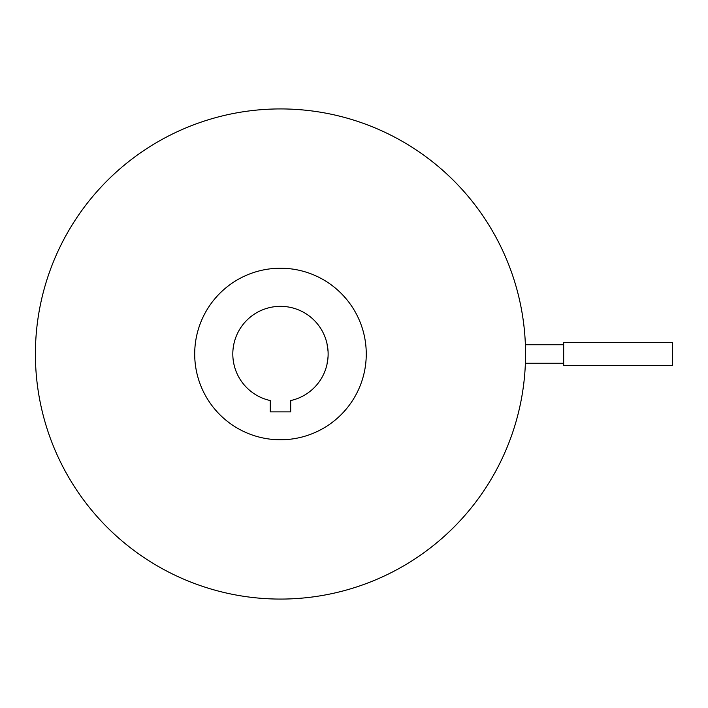 <?xml version="1.0" encoding="UTF-8"?>
<svg xmlns="http://www.w3.org/2000/svg" width="708" height="708" viewBox="0 0 708 708"><rect width="100%" height="100%" fill="white"/><g stroke="black" fill="none" stroke-linecap="round" stroke-linejoin="round"><path stroke-width="1.06" d="M672.6 354L672.6 342.424L563.674 342.424L563.674 365.576L672.6 365.576L672.6 354M525.557 354A245.074 245.074 0 0 1 280.474 599.074A245.074 245.074 0 0 1 35.4 354A245.074 245.074 0 0 1 280.474 108.926A245.074 245.074 0 0 1 525.557 354C525.363 365.939 525.363 365.939 525.557 354L525.38 344.743L563.674 344.743M194.7 354A85.774 85.774 0 0 1 280.474 268.226A85.774 85.774 0 0 1 366.257 354A85.774 85.774 0 0 1 280.474 439.774A85.774 85.774 0 0 1 194.7 354M327.025 343.796L327.831 348.637M328.052 351.248L326.99 343.654M326.99 364.346L328.025 357.098M327.866 359.053L327.654 360.726M270.261 400.551A47.657 47.657 0 0 1 280.474 306.343A47.657 47.657 0 0 1 290.687 400.551L290.687 411.861L270.261 411.861L270.261 400.551M366.257 354C365.638 341.3 365.638 341.3 366.257 354C365.638 341.3 365.638 341.3 366.257 354C365.638 366.7 365.638 366.7 366.257 354C365.638 366.7 365.638 366.7 366.257 354M563.674 363.257L525.38 363.257"/></g></svg>
